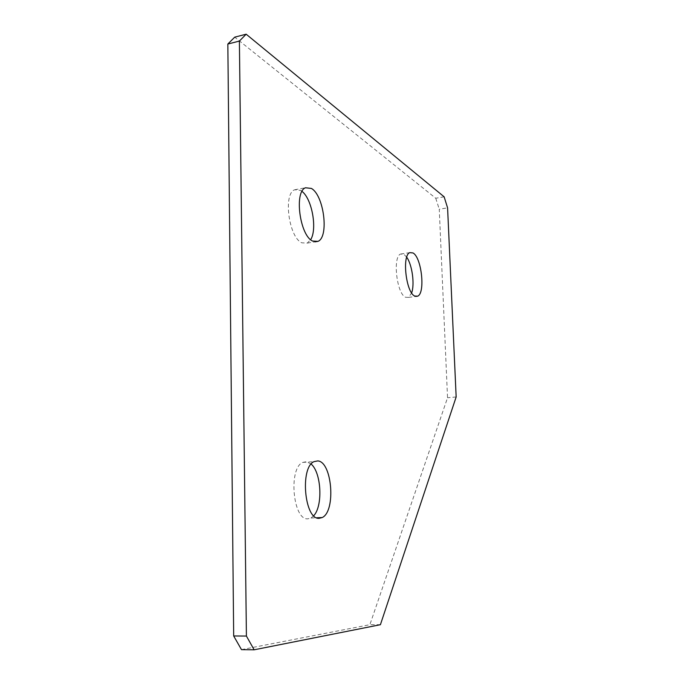 <?xml version="1.0" encoding="UTF-8"?>
<svg xmlns="http://www.w3.org/2000/svg" width="684" height="684" viewBox="0 0 684 684"><rect width="100%" height="100%" fill="white"/><g stroke="black" fill="none" stroke-linecap="round" stroke-linejoin="round"><path stroke-width="0.51" stroke-dasharray="3.42 2.56" d="M302.02 191.392L300.678 190.417L294.676 189.776C282.954 193.734 288.879 237.536 301.806 242.811L307.261 243.102L310.656 239.674M311.152 464.077L306.517 461.683L302.713 462.41C288.272 468.189 292.88 520.242 307.749 518.84L310.964 518.027L313.725 515.736M406.715 257.201L403.936 254.328L400.636 254.021C392.488 256.748 396.72 293.846 405.561 297.266L408.57 297.386L411.64 292.94M241.486 649.646L369.873 624.689L447.541 397.746L439.256 209.244L447.584 207.85M380.407 624.706L369.873 624.689M456.16 396.968L447.541 397.746M444.13 196.804L435.751 198.249L234.732 37.15M435.751 198.249L439.256 209.244M294.676 189.776L305.492 187.767M302.713 462.41L314.007 461.64M400.636 254.021L409.784 252.635M408.57 297.386L415.727 296.428M310.964 518.027L316.641 517.779M307.261 243.102L314.956 241.854"/><path stroke-width="1.03" d="M311.4 188.433L305.492 187.767C293.966 191.7 299.9 235.706 312.622 241.059L317.992 241.358C329.166 237.057 324.002 195.368 311.4 188.433M317.744 460.913L314.007 461.64C299.806 467.429 304.457 519.737 319.077 518.344L322.241 517.531C336.101 511.162 332.108 461.538 317.744 460.913M413.025 252.952L409.784 252.635C401.782 255.346 406.031 292.59 414.718 296.052L417.668 296.172C425.482 293.179 421.643 257.5 413.025 252.952M254.132 649.8L380.407 624.706L456.16 396.968L447.584 207.85L444.13 196.804L246.163 34.2L239.391 41.074L246.411 636.052L254.132 649.8L241.486 649.646L233.68 635.966L246.411 636.052M239.391 41.074L227.84 44.032L234.732 37.15L246.163 34.2M227.84 44.032L233.68 635.966M310.656 239.674C317.427 229.294 312.092 199.053 302.02 191.392M313.725 515.736C323.096 505.912 321.377 472.618 311.152 464.077M411.64 292.94C414.846 284.236 412.17 264.734 406.715 257.201M415.727 296.428L417.668 296.172M316.641 517.779L322.241 517.531M314.956 241.854L317.992 241.358"/></g></svg>
